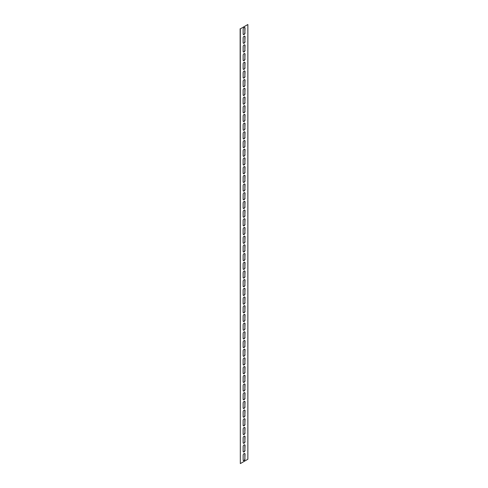 <?xml version="1.0" encoding="UTF-8"?>
<svg xmlns="http://www.w3.org/2000/svg" width="488" height="488" viewBox="0 0 488 488"><rect width="100%" height="100%" fill="white"/><g stroke="black" fill="none" stroke-linecap="round" stroke-linejoin="round"><path stroke-width="0.73" d="M243.341 451.864A1.33 0.769 120 0 0 244.329 451.394A1.33 0.769 120 0 0 244.848 450.125L244.848 445.343A1.33 0.769 120 0 0 244.659 444.8M245.037 450.229A1.33 0.769 -60 0 1 244.451 451.571A1.33 0.769 -60 0 1 243.427 451.931A1.33 0.769 -60 0 1 243.152 451.321L243.152 446.538A1.33 0.769 -60 0 1 243.732 445.196A1.33 0.769 -60 0 1 244.762 444.842A1.33 0.769 -60 0 1 245.037 445.452L244.848 450.125M243.341 443.165A1.33 0.769 120 0 0 244.329 442.701A1.33 0.769 120 0 0 244.848 441.426L244.848 436.644A1.33 0.769 120 0 0 244.659 436.101M245.037 441.536A1.33 0.769 -60 0 1 244.451 442.878A1.33 0.769 -60 0 1 243.427 443.232A1.33 0.769 -60 0 1 243.152 442.622L243.152 437.84A1.33 0.769 -60 0 1 243.732 436.504A1.33 0.769 -60 0 1 244.762 436.144A1.33 0.769 -60 0 1 245.037 436.754L244.848 441.426M243.341 434.472A1.33 0.769 120 0 0 244.329 434.003A1.33 0.769 120 0 0 244.848 432.734L244.848 427.952A1.33 0.769 120 0 0 244.659 427.409M245.037 432.844A1.33 0.769 -60 0 1 244.451 434.18A1.33 0.769 -60 0 1 243.427 434.54A1.33 0.769 -60 0 1 243.152 433.93L243.152 429.147A1.33 0.769 -60 0 1 243.732 427.805A1.33 0.769 -60 0 1 244.762 427.451A1.33 0.769 -60 0 1 245.037 428.061L244.848 432.734M243.341 425.78A1.33 0.769 120 0 0 244.329 425.31A1.33 0.769 120 0 0 244.848 424.035L244.848 419.259A1.33 0.769 120 0 0 244.659 418.71M245.037 424.145A1.33 0.769 -60 0 1 244.451 425.487A1.33 0.769 -60 0 1 243.427 425.841A1.33 0.769 -60 0 1 243.152 425.231L243.152 420.455A1.33 0.769 -60 0 1 243.732 419.113A1.33 0.769 -60 0 1 244.762 418.753A1.33 0.769 -60 0 1 245.037 419.363L244.848 424.035M243.341 417.081A1.33 0.769 120 0 0 244.329 416.618A1.33 0.769 120 0 0 244.848 415.343L244.848 410.56A1.33 0.769 120 0 0 244.659 410.018M245.037 415.453A1.33 0.769 -60 0 1 244.451 416.795A1.33 0.769 -60 0 1 243.427 417.149A1.33 0.769 -60 0 1 243.152 416.538L243.152 411.756A1.33 0.769 -60 0 1 243.732 410.42A1.33 0.769 -60 0 1 244.762 410.06A1.33 0.769 -60 0 1 245.037 410.67L244.848 415.343M243.341 408.389A1.33 0.769 120 0 0 244.329 407.919A1.33 0.769 120 0 0 244.848 406.65L244.848 401.868A1.33 0.769 120 0 0 244.659 401.325M245.037 406.76A1.33 0.769 -60 0 1 244.451 408.096A1.33 0.769 -60 0 1 243.427 408.456A1.33 0.769 -60 0 1 243.152 407.846L243.152 403.064A1.33 0.769 -60 0 1 243.732 401.722A1.33 0.769 -60 0 1 244.762 401.368A1.33 0.769 -60 0 1 245.037 401.978L244.848 406.65M243.341 399.69A1.33 0.769 120 0 0 244.329 399.227A1.33 0.769 120 0 0 244.848 397.952L244.848 393.169A1.33 0.769 120 0 0 244.659 392.626M245.037 398.062A1.33 0.769 -60 0 1 244.451 399.404A1.33 0.769 -60 0 1 243.427 399.757A1.33 0.769 -60 0 1 243.152 399.147L243.152 394.365A1.33 0.769 -60 0 1 243.732 393.029A1.33 0.769 -60 0 1 244.762 392.669A1.33 0.769 -60 0 1 245.037 393.279L244.848 397.952M243.341 390.998A1.33 0.769 120 0 0 244.329 390.534A1.33 0.769 120 0 0 244.848 389.259L244.848 384.477A1.33 0.769 120 0 0 244.659 383.934M245.037 389.369A1.33 0.769 -60 0 1 244.451 390.705A1.33 0.769 -60 0 1 243.427 391.065A1.33 0.769 -60 0 1 243.152 390.455L243.152 385.673A1.33 0.769 -60 0 1 243.732 384.33A1.33 0.769 -60 0 1 244.762 383.977A1.33 0.769 -60 0 1 245.037 384.587L244.848 389.259M243.341 382.305A1.33 0.769 120 0 0 244.329 381.836A1.33 0.769 120 0 0 244.848 380.567L244.848 375.784A1.33 0.769 120 0 0 244.659 375.235M245.037 380.67A1.33 0.769 -60 0 1 244.451 382.012A1.33 0.769 -60 0 1 243.427 382.366A1.33 0.769 -60 0 1 243.152 381.762L243.152 376.98A1.33 0.769 -60 0 1 243.732 375.638A1.33 0.769 -60 0 1 244.762 375.278A1.33 0.769 -60 0 1 245.037 375.888L244.848 380.567M243.341 373.607A1.33 0.769 120 0 0 244.329 373.143A1.33 0.769 120 0 0 244.848 371.868L244.848 367.086A1.33 0.769 120 0 0 244.659 366.543M245.037 371.978A1.33 0.769 -60 0 1 244.451 373.32A1.33 0.769 -60 0 1 243.427 373.674A1.33 0.769 -60 0 1 243.152 373.064L243.152 368.281A1.33 0.769 -60 0 1 243.732 366.945A1.33 0.769 -60 0 1 244.762 366.586A1.33 0.769 -60 0 1 245.037 367.196L244.848 371.868M243.341 364.914A1.33 0.769 120 0 0 244.329 364.445A1.33 0.769 120 0 0 244.848 363.176L244.848 358.393A1.33 0.769 120 0 0 244.659 357.85M245.037 363.285A1.33 0.769 -60 0 1 244.451 364.621A1.33 0.769 -60 0 1 243.427 364.981A1.33 0.769 -60 0 1 243.152 364.371L243.152 359.589A1.33 0.769 -60 0 1 243.732 358.247A1.33 0.769 -60 0 1 244.762 357.893A1.33 0.769 -60 0 1 245.037 358.503L244.848 363.176M243.341 356.216A1.33 0.769 120 0 0 244.329 355.752A1.33 0.769 120 0 0 244.848 354.477L244.848 349.695A1.33 0.769 120 0 0 244.659 349.152M245.037 354.587A1.33 0.769 -60 0 1 244.451 355.929A1.33 0.769 -60 0 1 243.427 356.283A1.33 0.769 -60 0 1 243.152 355.673L243.152 350.89A1.33 0.769 -60 0 1 243.732 349.554A1.33 0.769 -60 0 1 244.762 349.195A1.33 0.769 -60 0 1 245.037 349.805L244.848 354.477M243.341 347.523A1.33 0.769 120 0 0 244.329 347.06A1.33 0.769 120 0 0 244.848 345.785L244.848 341.002A1.33 0.769 120 0 0 244.659 340.459M245.037 345.894A1.33 0.769 -60 0 1 244.451 347.23A1.33 0.769 -60 0 1 243.427 347.59A1.33 0.769 -60 0 1 243.152 346.98L243.152 342.198A1.33 0.769 -60 0 1 243.732 340.856A1.33 0.769 -60 0 1 244.762 340.502A1.33 0.769 -60 0 1 245.037 341.112L244.848 345.785M243.341 338.831A1.33 0.769 120 0 0 244.329 338.361A1.33 0.769 120 0 0 244.848 337.092L244.848 332.31A1.33 0.769 120 0 0 244.659 331.767M245.037 337.196A1.33 0.769 -60 0 1 244.451 338.538A1.33 0.769 -60 0 1 243.427 338.892A1.33 0.769 -60 0 1 243.152 338.288L243.152 333.505A1.33 0.769 -60 0 1 243.732 332.163A1.33 0.769 -60 0 1 244.762 331.81A1.33 0.769 -60 0 1 245.037 332.413L244.848 337.092M243.341 330.132A1.33 0.769 120 0 0 244.329 329.668A1.33 0.769 120 0 0 244.848 328.394L244.848 323.611A1.33 0.769 120 0 0 244.659 323.068M245.037 328.503A1.33 0.769 -60 0 1 244.451 329.845A1.33 0.769 -60 0 1 243.427 330.199A1.33 0.769 -60 0 1 243.152 329.589L243.152 324.807A1.33 0.769 -60 0 1 243.732 323.471A1.33 0.769 -60 0 1 244.762 323.111A1.33 0.769 -60 0 1 245.037 323.721L244.848 328.394M243.341 321.44A1.33 0.769 120 0 0 244.329 320.97A1.33 0.769 120 0 0 244.848 319.701L244.848 314.919A1.33 0.769 120 0 0 244.659 314.376M245.037 319.811A1.33 0.769 -60 0 1 244.451 321.147A1.33 0.769 -60 0 1 243.427 321.507A1.33 0.769 -60 0 1 243.152 320.897L243.152 316.114A1.33 0.769 -60 0 1 243.732 314.772A1.33 0.769 -60 0 1 244.762 314.418A1.33 0.769 -60 0 1 245.037 315.028L244.848 319.701M243.341 312.741A1.33 0.769 120 0 0 244.329 312.277A1.33 0.769 120 0 0 244.848 311.002L244.848 306.22A1.33 0.769 120 0 0 244.659 305.677M245.037 311.112A1.33 0.769 -60 0 1 244.451 312.454A1.33 0.769 -60 0 1 243.427 312.808A1.33 0.769 -60 0 1 243.152 312.198L243.152 307.416A1.33 0.769 -60 0 1 243.732 306.08A1.33 0.769 -60 0 1 244.762 305.72A1.33 0.769 -60 0 1 245.037 306.33L244.848 311.002M243.341 304.048A1.33 0.769 120 0 0 244.329 303.585A1.33 0.769 120 0 0 244.848 302.31L244.848 297.527A1.33 0.769 120 0 0 244.659 296.985M245.037 302.42A1.33 0.769 -60 0 1 244.451 303.756A1.33 0.769 -60 0 1 243.427 304.115A1.33 0.769 -60 0 1 243.152 303.505L243.152 298.723A1.33 0.769 -60 0 1 243.732 297.381A1.33 0.769 -60 0 1 244.762 297.027A1.33 0.769 -60 0 1 245.037 297.637L244.848 302.31M243.341 295.356A1.33 0.769 120 0 0 244.329 294.886A1.33 0.769 120 0 0 244.848 293.617L244.848 288.835A1.33 0.769 120 0 0 244.659 288.292M245.037 293.721A1.33 0.769 -60 0 1 244.451 295.063A1.33 0.769 -60 0 1 243.427 295.423A1.33 0.769 -60 0 1 243.152 294.813L243.152 290.031A1.33 0.769 -60 0 1 243.732 288.689A1.33 0.769 -60 0 1 244.762 288.335A1.33 0.769 -60 0 1 245.037 288.939L244.848 293.617M243.341 286.657A1.33 0.769 120 0 0 244.329 286.194A1.33 0.769 120 0 0 244.848 284.919L244.848 280.136A1.33 0.769 120 0 0 244.659 279.594M245.037 285.029A1.33 0.769 -60 0 1 244.451 286.371A1.33 0.769 -60 0 1 243.427 286.724A1.33 0.769 -60 0 1 243.152 286.114L243.152 281.332A1.33 0.769 -60 0 1 243.732 279.996A1.33 0.769 -60 0 1 244.762 279.636A1.33 0.769 -60 0 1 245.037 280.246L244.848 284.919M243.341 277.965A1.33 0.769 120 0 0 244.329 277.495A1.33 0.769 120 0 0 244.848 276.226L244.848 271.444A1.33 0.769 120 0 0 244.659 270.901M245.037 276.336A1.33 0.769 -60 0 1 244.451 277.672A1.33 0.769 -60 0 1 243.427 278.032A1.33 0.769 -60 0 1 243.152 277.422L243.152 272.639A1.33 0.769 -60 0 1 243.732 271.298A1.33 0.769 -60 0 1 244.762 270.944A1.33 0.769 -60 0 1 245.037 271.554L244.848 276.226M243.341 269.272A1.33 0.769 120 0 0 244.329 268.803A1.33 0.769 120 0 0 244.848 267.528L244.848 262.745A1.33 0.769 120 0 0 244.659 262.202M245.037 267.637A1.33 0.769 -60 0 1 244.451 268.979A1.33 0.769 -60 0 1 243.427 269.333A1.33 0.769 -60 0 1 243.152 268.723L243.152 263.941A1.33 0.769 -60 0 1 243.732 262.605A1.33 0.769 -60 0 1 244.762 262.245A1.33 0.769 -60 0 1 245.037 262.855L244.848 267.528M243.341 260.574A1.33 0.769 120 0 0 244.329 260.11A1.33 0.769 120 0 0 244.848 258.835L244.848 254.053A1.33 0.769 120 0 0 244.659 253.51M245.037 258.945A1.33 0.769 -60 0 1 244.451 260.281A1.33 0.769 -60 0 1 243.427 260.641A1.33 0.769 -60 0 1 243.152 260.031L243.152 255.248A1.33 0.769 -60 0 1 243.732 253.906A1.33 0.769 -60 0 1 244.762 253.553A1.33 0.769 -60 0 1 245.037 254.163L244.848 258.835M243.341 251.881A1.33 0.769 120 0 0 244.329 251.411A1.33 0.769 120 0 0 244.848 250.143L244.848 245.36A1.33 0.769 120 0 0 244.659 244.817M245.037 250.252A1.33 0.769 -60 0 1 244.451 251.588A1.33 0.769 -60 0 1 243.427 251.948A1.33 0.769 -60 0 1 243.152 251.338L243.152 246.556A1.33 0.769 -60 0 1 243.732 245.214A1.33 0.769 -60 0 1 244.762 244.86A1.33 0.769 -60 0 1 245.037 245.47L244.848 250.143M243.341 243.183A1.33 0.769 120 0 0 244.329 242.719A1.33 0.769 120 0 0 244.848 241.444L244.848 236.662A1.33 0.769 120 0 0 244.659 236.119M245.037 241.554A1.33 0.769 -60 0 1 244.451 242.896A1.33 0.769 -60 0 1 243.427 243.25A1.33 0.769 -60 0 1 243.152 242.64L243.152 237.857A1.33 0.769 -60 0 1 243.732 236.521A1.33 0.769 -60 0 1 244.762 236.161A1.33 0.769 -60 0 1 245.037 236.771L244.848 241.444M243.341 234.49A1.33 0.769 120 0 0 244.329 234.026A1.33 0.769 120 0 0 244.848 232.752L244.848 227.969A1.33 0.769 120 0 0 244.659 227.426M245.037 232.861A1.33 0.769 -60 0 1 244.451 234.197A1.33 0.769 -60 0 1 243.427 234.557A1.33 0.769 -60 0 1 243.152 233.947L243.152 229.165A1.33 0.769 -60 0 1 243.732 227.823A1.33 0.769 -60 0 1 244.762 227.469A1.33 0.769 -60 0 1 245.037 228.079L244.848 232.752M243.341 225.798A1.33 0.769 120 0 0 244.329 225.328A1.33 0.769 120 0 0 244.848 224.059L244.848 219.277A1.33 0.769 120 0 0 244.659 218.728M245.037 224.163A1.33 0.769 -60 0 1 244.451 225.505A1.33 0.769 -60 0 1 243.427 225.859A1.33 0.769 -60 0 1 243.152 225.255L243.152 220.472A1.33 0.769 -60 0 1 243.732 219.13A1.33 0.769 -60 0 1 244.762 218.77A1.33 0.769 -60 0 1 245.037 219.38L244.848 224.059M243.341 217.099A1.33 0.769 120 0 0 244.329 216.635A1.33 0.769 120 0 0 244.848 215.361L244.848 210.578A1.33 0.769 120 0 0 244.659 210.035M245.037 215.47A1.33 0.769 -60 0 1 244.451 216.812A1.33 0.769 -60 0 1 243.427 217.166A1.33 0.769 -60 0 1 243.152 216.556L243.152 211.774A1.33 0.769 -60 0 1 243.732 210.438A1.33 0.769 -60 0 1 244.762 210.078A1.33 0.769 -60 0 1 245.037 210.688L244.848 215.361M243.341 208.406A1.33 0.769 120 0 0 244.329 207.937A1.33 0.769 120 0 0 244.848 206.668L244.848 201.886A1.33 0.769 120 0 0 244.659 201.343M245.037 206.778A1.33 0.769 -60 0 1 244.451 208.114A1.33 0.769 -60 0 1 243.427 208.474A1.33 0.769 -60 0 1 243.152 207.864L243.152 203.081A1.33 0.769 -60 0 1 243.732 201.739A1.33 0.769 -60 0 1 244.762 201.385A1.33 0.769 -60 0 1 245.037 201.995L244.848 206.668M243.341 199.708A1.33 0.769 120 0 0 244.329 199.244A1.33 0.769 120 0 0 244.848 197.969L244.848 193.187A1.33 0.769 120 0 0 244.659 192.644M245.037 198.079A1.33 0.769 -60 0 1 244.451 199.421A1.33 0.769 -60 0 1 243.427 199.775A1.33 0.769 -60 0 1 243.152 199.165L243.152 194.383A1.33 0.769 -60 0 1 243.732 193.047A1.33 0.769 -60 0 1 244.762 192.687A1.33 0.769 -60 0 1 245.037 193.297L244.848 197.969M243.341 191.015A1.33 0.769 120 0 0 244.329 190.552A1.33 0.769 120 0 0 244.848 189.277L244.848 184.494A1.33 0.769 120 0 0 244.659 183.952M245.037 189.387A1.33 0.769 -60 0 1 244.451 190.723A1.33 0.769 -60 0 1 243.427 191.082A1.33 0.769 -60 0 1 243.152 190.472L243.152 185.69A1.33 0.769 -60 0 1 243.732 184.348A1.33 0.769 -60 0 1 244.762 183.994A1.33 0.769 -60 0 1 245.037 184.604L244.848 189.277M243.341 182.323A1.33 0.769 120 0 0 244.329 181.853A1.33 0.769 120 0 0 244.848 180.584L244.848 175.802A1.33 0.769 120 0 0 244.659 175.259M245.037 180.688A1.33 0.769 -60 0 1 244.451 182.03A1.33 0.769 -60 0 1 243.427 182.384A1.33 0.769 -60 0 1 243.152 181.78L243.152 176.998A1.33 0.769 -60 0 1 243.732 175.656A1.33 0.769 -60 0 1 244.762 175.302A1.33 0.769 -60 0 1 245.037 175.906L244.848 180.584M243.341 173.624A1.33 0.769 120 0 0 244.329 173.161A1.33 0.769 120 0 0 244.848 171.886L244.848 167.103A1.33 0.769 120 0 0 244.659 166.56M245.037 171.996A1.33 0.769 -60 0 1 244.451 173.338A1.33 0.769 -60 0 1 243.427 173.691A1.33 0.769 -60 0 1 243.152 173.081L243.152 168.299A1.33 0.769 -60 0 1 243.732 166.963A1.33 0.769 -60 0 1 244.762 166.603A1.33 0.769 -60 0 1 245.037 167.213L244.848 171.886M243.341 164.932A1.33 0.769 120 0 0 244.329 164.462A1.33 0.769 120 0 0 244.848 163.193L244.848 158.411A1.33 0.769 120 0 0 244.659 157.868M245.037 163.303A1.33 0.769 -60 0 1 244.451 164.639A1.33 0.769 -60 0 1 243.427 164.999A1.33 0.769 -60 0 1 243.152 164.389L243.152 159.606A1.33 0.769 -60 0 1 243.732 158.264A1.33 0.769 -60 0 1 244.762 157.911A1.33 0.769 -60 0 1 245.037 158.521L244.848 163.193M243.341 156.233A1.33 0.769 120 0 0 244.329 155.77A1.33 0.769 120 0 0 244.848 154.495L244.848 149.712A1.33 0.769 120 0 0 244.659 149.169M245.037 154.605A1.33 0.769 -60 0 1 244.451 155.946A1.33 0.769 -60 0 1 243.427 156.3A1.33 0.769 -60 0 1 243.152 155.69L243.152 150.908A1.33 0.769 -60 0 1 243.732 149.572A1.33 0.769 -60 0 1 244.762 149.212A1.33 0.769 -60 0 1 245.037 149.822L244.848 154.495M243.341 147.541A1.33 0.769 120 0 0 244.329 147.077A1.33 0.769 120 0 0 244.848 145.802L244.848 141.02A1.33 0.769 120 0 0 244.659 140.477M245.037 145.912A1.33 0.769 -60 0 1 244.451 147.248A1.33 0.769 -60 0 1 243.427 147.608A1.33 0.769 -60 0 1 243.152 146.998L243.152 142.215A1.33 0.769 -60 0 1 243.732 140.873A1.33 0.769 -60 0 1 244.762 140.52A1.33 0.769 -60 0 1 245.037 141.13L244.848 145.802M243.341 138.848A1.33 0.769 120 0 0 244.329 138.379A1.33 0.769 120 0 0 244.848 137.11L244.848 132.327A1.33 0.769 120 0 0 244.659 131.784M245.037 137.213A1.33 0.769 -60 0 1 244.451 138.555A1.33 0.769 -60 0 1 243.427 138.909A1.33 0.769 -60 0 1 243.152 138.305L243.152 133.523A1.33 0.769 -60 0 1 243.732 132.181A1.33 0.769 -60 0 1 244.762 131.827A1.33 0.769 -60 0 1 245.037 132.431L244.848 137.11M243.341 130.15A1.33 0.769 120 0 0 244.329 129.686A1.33 0.769 120 0 0 244.848 128.411L244.848 123.629A1.33 0.769 120 0 0 244.659 123.086M245.037 128.521A1.33 0.769 -60 0 1 244.451 129.863A1.33 0.769 -60 0 1 243.427 130.217A1.33 0.769 -60 0 1 243.152 129.607L243.152 124.824A1.33 0.769 -60 0 1 243.732 123.488A1.33 0.769 -60 0 1 244.762 123.128A1.33 0.769 -60 0 1 245.037 123.738L244.848 128.411M243.341 121.457A1.33 0.769 120 0 0 244.329 120.987A1.33 0.769 120 0 0 244.848 119.719L244.848 114.936A1.33 0.769 120 0 0 244.659 114.393M245.037 119.828A1.33 0.769 -60 0 1 244.451 121.164A1.33 0.769 -60 0 1 243.427 121.524A1.33 0.769 -60 0 1 243.152 120.914L243.152 116.132A1.33 0.769 -60 0 1 243.732 114.79A1.33 0.769 -60 0 1 244.762 114.436A1.33 0.769 -60 0 1 245.037 115.046L244.848 119.719M243.341 112.765A1.33 0.769 120 0 0 244.329 112.295A1.33 0.769 120 0 0 244.848 111.02L244.848 106.238A1.33 0.769 120 0 0 244.659 105.695M245.037 111.13A1.33 0.769 -60 0 1 244.451 112.472A1.33 0.769 -60 0 1 243.427 112.826A1.33 0.769 -60 0 1 243.152 112.216L243.152 107.433A1.33 0.769 -60 0 1 243.732 106.097A1.33 0.769 -60 0 1 244.762 105.737A1.33 0.769 -60 0 1 245.037 106.347L244.848 111.02M243.341 104.066A1.33 0.769 120 0 0 244.329 103.602A1.33 0.769 120 0 0 244.848 102.328L244.848 97.545A1.33 0.769 120 0 0 244.659 97.002M245.037 102.437A1.33 0.769 -60 0 1 244.451 103.773A1.33 0.769 -60 0 1 243.427 104.133A1.33 0.769 -60 0 1 243.152 103.523L243.152 98.741A1.33 0.769 -60 0 1 243.732 97.399A1.33 0.769 -60 0 1 244.762 97.045A1.33 0.769 -60 0 1 245.037 97.655L244.848 102.328M243.341 95.373A1.33 0.769 120 0 0 244.329 94.904A1.33 0.769 120 0 0 244.848 93.635L244.848 88.853A1.33 0.769 120 0 0 244.659 88.31M245.037 93.739A1.33 0.769 -60 0 1 244.451 95.081A1.33 0.769 -60 0 1 243.427 95.441A1.33 0.769 -60 0 1 243.152 94.831L243.152 90.048A1.33 0.769 -60 0 1 243.732 88.706A1.33 0.769 -60 0 1 244.762 88.352A1.33 0.769 -60 0 1 245.037 88.962L244.848 93.635M243.341 86.675A1.33 0.769 120 0 0 244.329 86.211A1.33 0.769 120 0 0 244.848 84.936L244.848 80.154A1.33 0.769 120 0 0 244.659 79.611M245.037 85.046A1.33 0.769 -60 0 1 244.451 86.388A1.33 0.769 -60 0 1 243.427 86.742A1.33 0.769 -60 0 1 243.152 86.132L243.152 81.35A1.33 0.769 -60 0 1 243.732 80.014A1.33 0.769 -60 0 1 244.762 79.654A1.33 0.769 -60 0 1 245.037 80.264L244.848 84.936M243.341 77.982A1.33 0.769 120 0 0 244.329 77.513A1.33 0.769 120 0 0 244.848 76.244L244.848 71.462A1.33 0.769 120 0 0 244.659 70.919M245.037 76.354A1.33 0.769 -60 0 1 244.451 77.69A1.33 0.769 -60 0 1 243.427 78.049A1.33 0.769 -60 0 1 243.152 77.439L243.152 72.657A1.33 0.769 -60 0 1 243.732 71.315A1.33 0.769 -60 0 1 244.762 70.961A1.33 0.769 -60 0 1 245.037 71.571L244.848 76.244M243.341 69.29A1.33 0.769 120 0 0 244.329 68.82A1.33 0.769 120 0 0 244.848 67.545L244.848 62.769A1.33 0.769 120 0 0 244.659 62.22M245.037 67.655A1.33 0.769 -60 0 1 244.451 68.997A1.33 0.769 -60 0 1 243.427 69.351A1.33 0.769 -60 0 1 243.152 68.741L243.152 63.965A1.33 0.769 -60 0 1 243.732 62.623A1.33 0.769 -60 0 1 244.762 62.263A1.33 0.769 -60 0 1 245.037 62.873L244.848 67.545M243.341 60.591A1.33 0.769 120 0 0 244.329 60.128A1.33 0.769 120 0 0 244.848 58.853L244.848 54.07A1.33 0.769 120 0 0 244.659 53.527M245.037 58.963A1.33 0.769 -60 0 1 244.451 60.305A1.33 0.769 -60 0 1 243.427 60.658A1.33 0.769 -60 0 1 243.152 60.048L243.152 55.266A1.33 0.769 -60 0 1 243.732 53.93A1.33 0.769 -60 0 1 244.762 53.57A1.33 0.769 -60 0 1 245.037 54.18L244.848 58.853M243.341 51.899A1.33 0.769 120 0 0 244.329 51.429A1.33 0.769 120 0 0 244.848 50.16L244.848 45.378A1.33 0.769 120 0 0 244.659 44.835M245.037 50.27A1.33 0.769 -60 0 1 244.451 51.606A1.33 0.769 -60 0 1 243.427 51.966A1.33 0.769 -60 0 1 243.152 51.356L243.152 46.573A1.33 0.769 -60 0 1 243.732 45.232A1.33 0.769 -60 0 1 244.762 44.878A1.33 0.769 -60 0 1 245.037 45.488L244.848 50.16M243.341 43.2A1.33 0.769 120 0 0 244.329 42.737A1.33 0.769 120 0 0 244.848 41.462L244.848 36.679A1.33 0.769 120 0 0 244.659 36.136M245.037 41.572A1.33 0.769 -60 0 1 244.451 42.913A1.33 0.769 -60 0 1 243.427 43.267A1.33 0.769 -60 0 1 243.152 42.657L243.152 37.875A1.33 0.769 -60 0 1 243.732 36.539A1.33 0.769 -60 0 1 244.762 36.179A1.33 0.769 -60 0 1 245.037 36.789L244.848 41.462M243.341 460.556A1.33 0.769 120 0 0 244.329 460.092A1.33 0.769 120 0 0 244.848 458.818L244.848 454.035A1.33 0.769 120 0 0 244.659 453.492M245.037 458.927A1.33 0.769 -60 0 1 244.451 460.263A1.33 0.769 -60 0 1 243.427 460.623A1.33 0.769 -60 0 1 243.152 460.013L243.152 455.231A1.33 0.769 -60 0 1 243.732 453.889A1.33 0.769 -60 0 1 244.762 453.535A1.33 0.769 -60 0 1 245.037 454.145L244.848 458.818M243.341 34.508A1.33 0.769 120 0 0 244.329 34.044A1.33 0.769 120 0 0 244.848 32.769L244.848 27.987A1.33 0.769 120 0 0 244.659 27.444M245.037 32.879A1.33 0.769 -60 0 1 244.451 34.215A1.33 0.769 -60 0 1 243.427 34.575A1.33 0.769 -60 0 1 243.152 33.965L243.152 29.182A1.33 0.769 -60 0 1 243.732 27.84A1.33 0.769 -60 0 1 244.762 27.487A1.33 0.769 -60 0 1 245.037 28.097L244.848 32.769M247.861 24.51L247.861 459.251L240.328 463.6L240.328 28.859L247.861 24.51L240.328 28.859M240.139 28.749L240.328 463.6"/></g></svg>
